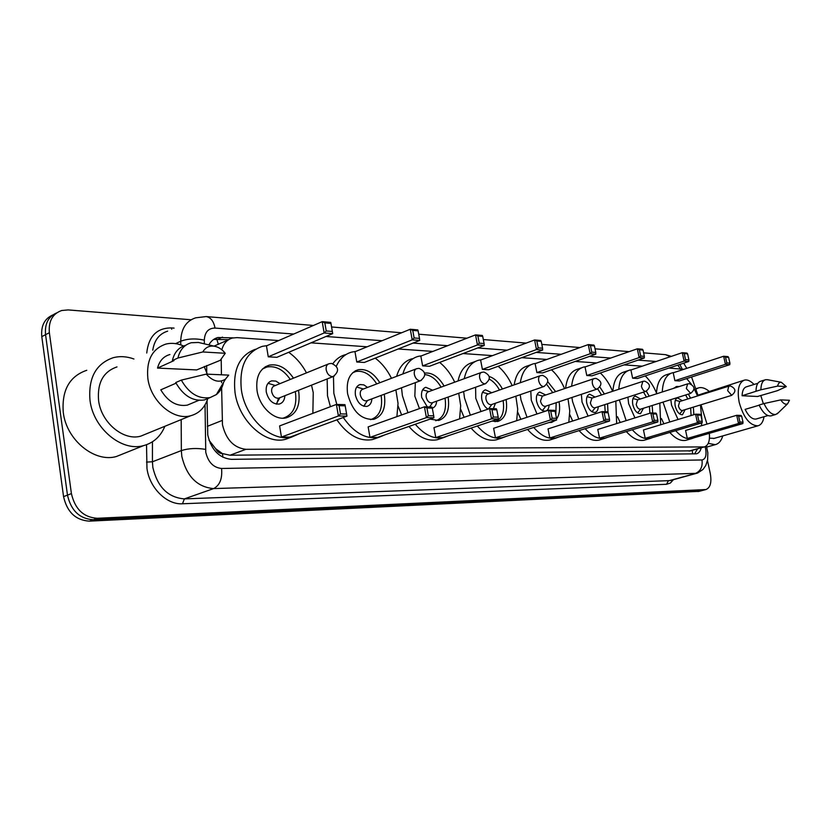 <?xml version="1.0" encoding="UTF-8"?>
<svg xmlns="http://www.w3.org/2000/svg" width="831" height="831" viewBox="0 0 831 831"><rect width="100%" height="100%" fill="white"/><g stroke="black" fill="none" stroke-linecap="round" stroke-linejoin="round"><path stroke-width="1.25" d="M221.628 388.015L222.479 424.755C226.074 439.703 233.895 447.888 245.934 449.311L704.345 446.912C708.334 445.53 710.006 441.012 709.342 433.335M209.048 440.285L215.696 448.74C217.4 451.877 219.664 453.518 222.479 453.653L222.864 457.268M222.479 453.653L215.696 448.74M228.296 339.9L214.014 346.132M222.822 453.653L230.01 455.222L690.519 450.849M221.202 359.127L221.43 374.802M221.524 380.982L221.555 382.707M278.697 340.565L237.032 337.625L232.462 338.02C227.102 339.536 223.57 343.463 221.846 349.778M683.788 369.328L668.955 368.05M642.27 366.17L624.081 364.892M596.585 362.95L575.187 361.443M546.85 359.449L521.723 357.683M492.513 355.626L463.002 353.539M432.878 351.42L398.226 348.978M367.136 346.787L310.991 342.839M698.144 395.753L691.558 377.014M707.025 424.09L700.98 404.78M207.064 400.698L207.76 435.008C211.323 449.903 219.166 458.016 231.257 459.346L696.461 453.809C698.788 453.217 700.377 451.212 701.219 447.805M707.482 460.561L710.287 473.556C711.814 482.437 710.349 487.776 705.893 489.552L97.248 518.284C83.588 517.37 74.977 509.143 71.414 493.604L49.361 332.712C48.416 321.171 52.54 313.765 61.723 310.503L68.111 309.921L191.088 319.758M683.684 363.168L686.79 368.341M699.068 491.35L89.333 521.141C75.683 520.258 67.093 512.093 63.561 496.637L41.789 336.628L45.56 334.675C44.604 323.861 48.291 316.621 56.612 312.944C48.291 316.621 44.604 323.861 45.56 334.675L67.477 495.131L45.56 334.675L49.361 332.712M89.333 521.141L93.28 519.718C79.631 518.824 71.03 510.629 67.477 495.131C71.03 510.629 79.631 518.824 93.28 519.718L701.551 490.602L93.28 519.718L97.248 518.284M702.662 490.404L705.893 489.552M206.659 365.547L206.732 372.485M233.158 337.864L217.867 337.521C213.962 338.581 210.97 341.042 208.872 344.917M697.427 448.885L694.633 453.923M213.692 339.412L228.629 339.671M41.789 336.628C40.844 325.856 44.531 318.626 52.841 314.939M164.87 426.282C160.632 436.483 153.506 442.933 143.483 445.645C121.752 451.96 93.269 428.474 89.997 400.345C88.2 377.845 95.991 363.614 113.338 357.662C120.007 355.98 126.873 356.426 133.936 359.002M124.11 453.414L116.33 456.531C94.62 462.877 66.376 440.015 63.27 412.405C61.608 390.31 69.44 376.266 86.777 370.273M207.823 398.527C204.779 407.741 199.025 413.485 190.548 415.78C173.378 420.715 150.702 401.321 147.856 378.489C146.214 360.176 152.25 348.698 165.971 344.055C171.674 342.684 177.543 343.328 183.589 345.987M147.014 433.585L140.709 436.161C123.539 441.147 101.185 422.657 98.588 400.563C97.144 382.842 103.273 371.623 116.984 366.918M225.253 353.289L202.816 351.96C205.371 347.493 209.152 345.561 214.18 346.174C218.356 346.911 222.043 349.28 225.253 353.289L220.267 360.322L196.656 369.93L157.516 368.081C159.49 360.81 163.624 356.281 169.94 354.515M157.516 368.081L173.991 360.623L172.381 360.54C174.323 352.344 178.769 347.265 185.708 345.301M172.381 360.54L177.948 358.016C179.891 349.778 184.337 344.688 191.296 342.736L198.516 342.465L201.808 343.245M177.948 358.016L202.816 351.96M176.047 383.184L160.788 389.832C167.924 401.674 176.764 406.775 187.297 405.144L191.878 403.232M204.229 366.606L207.293 374.158M228.722 375.124L225.471 379.133C219.176 383.029 212.778 381.356 206.275 374.116L228.722 375.124M223.549 382.395C222.407 387.62 220.018 391.681 216.372 394.58L210.087 397.592C198.567 399.264 188.98 393.447 181.324 380.11L175.725 382.561C183.35 395.826 192.937 401.622 204.457 399.929L209.319 397.914M206.275 374.116L181.324 380.11M311.511 385.148L313.235 392.596L312.872 413.329M300.126 433.377L291.93 436.95C271.997 442.643 245.342 418.533 241.406 390.071C239.006 366.564 246.007 351.991 262.419 346.33L267.083 345.613M291.182 437.231L285.5 439.319C265.546 445.021 238.933 421.047 235.038 392.699C232.67 369.66 239.484 355.18 255.501 349.238M298.443 390.331L298.776 392.087C300.365 405.788 296.252 414.357 286.435 417.785C274.77 421.109 259.355 407.076 257.049 390.622C255.605 376.952 259.688 368.455 269.286 365.131C278.437 363.604 286.487 367.946 293.457 378.157M340.502 413.911L346.61 414.035L345.197 405.829L339.079 405.673L340.502 413.911L338.394 415.967L336.41 404.427L279.6 425.919L281.439 437.064L290.029 437.096L346.953 416.134L338.394 415.967L281.439 437.064M288.669 352.302C295.898 357.361 301.84 364.217 306.494 372.87M326.23 330.956L332.348 331.444L330.956 323.404L324.838 322.885L326.23 330.956L324.142 332.961L322.199 321.659L266.46 345.883L268.257 356.811L276.848 357.32L332.701 333.636L324.142 332.961L268.257 356.811M339.079 405.673L336.41 404.427L344.969 404.666L345.197 405.829M324.838 322.885L322.199 321.659L330.759 322.397L330.956 323.404M332.348 331.444L332.701 333.636M346.61 414.035L346.953 416.134M295.244 391.609L295.524 393.115C297.051 406.39 293.052 414.7 283.537 418.035L282.737 418.201M279.954 383.642L275.871 381.107L271.716 380.858C267.447 382.333 265.64 386.093 266.294 392.118C268.538 400.438 272.859 404.417 279.268 404.043C282.696 403.004 284.576 400.22 284.898 395.701M262.523 368.954L266.917 367.011C275.726 365.526 283.516 369.67 290.268 379.455M328.1 364.103L274.583 385.823C272.308 386.612 271.342 388.617 271.695 391.837C272.89 396.273 275.196 398.392 278.614 398.194L279.496 397.852M276.567 404.146L278.551 398.215M270.21 383.932L268.018 383.32M722.773 435.922C721.287 440.866 718.773 443.785 715.221 444.658L708.251 443.37M760.781 395.494L763.357 403.741M764.021 416.715C763.159 421.94 761.113 424.973 757.893 425.815C749.863 425.638 743.631 417.827 739.195 402.381C736.952 389.822 738.738 382.385 744.566 380.068C747.547 379.497 750.694 380.962 754.029 384.462M714.286 438.363L709.477 438.186M786.323 386.612L777.639 386.093C778.211 383.361 779.436 382.083 781.306 382.27L786.323 386.612L777.411 390.684L757.54 396.48L742.083 395.743C742.301 390.57 743.807 387.568 746.602 386.758L757.893 383.278M742.083 395.743L755.992 391.276C756.106 385.47 757.685 382.115 760.729 381.211L764.967 379.902M755.992 391.276L760.895 389.781C760.988 383.964 762.557 380.598 765.6 379.705L767.605 379.736M760.895 389.781L777.639 386.093M759.16 405.206L745.116 409.382C748.523 416.227 752.148 419.447 756.002 419.053L756.522 418.907M697.967 395.172L743.703 380.338M696.046 389.033L698.809 387.776C701.998 387.111 705.394 388.243 708.978 391.193M789.45 400.282L787.611 403.783C785.524 404.905 783.249 403.606 780.776 399.888L789.45 400.282M778.429 412.675L775.759 414.482C771.583 414.856 767.657 411.22 763.99 403.554L759.077 405.019C762.744 412.664 766.67 416.289 770.867 415.905L771.397 415.749M780.776 399.888L763.99 403.554M395.878 389.905L398.039 403.388L396.896 416.643M385.085 434.769L378.832 437.355C365.92 439.516 354.058 432.899 343.265 417.494M336.804 404.437L333.844 393.323L333.47 376.474M376.64 438.114L372.454 439.578C359.522 441.749 347.67 435.174 336.887 419.842M330.395 406.712L327.497 395.764L327.165 378.946M384.223 394.258L384.379 395.099C386.041 408.135 382.509 416.206 373.763 419.323C361.111 419.915 352.386 411.407 347.597 393.801C346.049 380.785 349.56 372.766 358.14 369.753C366.346 368.476 373.576 372.807 379.84 382.738M428.349 415.697L433.709 415.812L432.297 408.125L426.937 407.979L428.349 415.697L426.407 417.629L424.433 406.816L368.143 426.895L369.982 437.366L377.554 437.397L433.917 417.764L426.407 417.629L369.982 437.366M336.389 366.076C339.9 358.504 345.083 353.829 351.949 352.043L355.626 351.471M375.248 358.119C381.855 363.126 387.256 369.847 391.474 378.302M414.129 337.968L419.499 338.394L418.107 330.852L412.747 330.395L414.129 337.968L412.207 339.848L410.265 329.253L354.982 351.742L356.779 362.015L364.352 362.451L419.717 340.44L412.207 339.848L356.779 362.015M332.899 363.646C336.295 358.909 340.554 355.897 345.686 354.598M426.937 407.979L424.433 406.816L431.943 407.024L432.297 408.125C434.925 407.294 436.368 404.977 436.639 401.165M412.747 330.395L410.265 329.253L417.785 329.897L418.107 330.852M419.499 338.394L419.717 340.44M433.709 415.812L433.917 417.764M381.097 395.421L381.221 396.055C382.821 408.696 379.383 416.518 370.896 419.551L370.439 419.645M367.541 387.423L363.853 384.878L360.103 384.556C356.291 385.896 354.744 389.438 355.429 395.172C357.538 402.91 361.381 406.65 366.98 406.39C369.951 405.486 371.582 402.983 371.883 398.87M352.614 372.787L355.761 371.509C363.666 370.273 370.657 374.407 376.734 383.922M416.082 368.912L362.804 389.23C360.768 389.957 359.937 391.848 360.311 394.902C361.433 399.025 363.49 401.02 366.471 400.885L367.125 400.646M364.051 406.307L365.048 404.271M357.61 387.308L363.407 389.001M458.722 393.271L460.675 405.632L459.595 418.855M448.605 435.61L443.525 437.636C433.896 439.433 424.475 434.977 415.282 424.257M407.959 412.695L402.401 395.722L401.508 387.807M440.513 438.643L437.21 439.744C427.56 441.552 418.149 437.127 408.956 426.459M401.643 414.949L398.091 406.058M419.468 408.592L414.835 396.158L415.334 382.644M424.672 373.088C432.047 372.34 438.519 376.651 444.107 386.041M448.086 397.073L448.138 397.332C449.851 409.86 446.725 417.567 438.747 420.455L430.011 419.125M493.365 417.027L498.195 417.12L496.803 409.818L491.962 409.693L493.365 417.027L491.547 418.855L489.584 408.592L433.948 427.633L435.776 437.594L442.622 437.615L498.309 418.98L491.547 418.855L435.776 437.594M402.879 373.95C405.673 364.217 410.857 358.338 418.44 356.312L421.494 355.834M439.661 362.409C445.79 367.333 450.807 373.929 454.713 382.177M479.258 343.161L484.099 343.546L482.728 336.378L477.877 335.963L479.258 343.161L477.451 344.948L475.529 334.872L420.829 356.094L422.626 365.879L429.482 366.274L484.234 345.478L477.451 344.948L422.626 365.879M396.626 376.329C399.431 366.637 404.635 360.758 412.228 358.722M491.962 409.693L489.584 408.592L496.356 408.769L496.803 409.818M477.877 335.963L475.529 334.872L482.312 335.454L482.728 336.378M484.099 343.546L484.234 345.478M498.195 417.12L498.309 418.98M445.042 398.163L445.052 398.246C446.714 410.389 443.671 417.868 435.922 420.673L435.693 420.715M432.671 390.217L425.825 387.308C422.356 388.555 420.974 391.931 421.691 397.447L427.311 406.899M424.87 374.604C431.144 375.269 436.545 379.455 441.064 387.153M481.232 372.496L428.401 391.775C426.552 392.44 425.815 394.247 426.199 397.187C427.269 401.082 429.149 402.983 431.829 402.879L432.349 402.703M515.843 396.2L517.713 409.143L516.664 420.694M506.495 436.254L502.288 437.885C493.926 439.443 485.616 435.486 477.358 425.991M470.336 415.178L464.487 397.904L463.636 391.515M498.683 439.048L496.055 439.9C487.672 441.469 479.352 437.532 471.104 428.09M464.093 417.318L460.738 409.382M481.014 411.522L475.779 398.309L475.602 387.236M489.262 376.526C494.435 378.188 498.829 382.343 502.443 388.991M552.137 418.222L556.521 418.305L555.139 411.355L550.756 411.241L552.137 418.222L550.423 419.967L548.491 410.192L493.635 428.297L495.442 437.792L501.675 437.812L556.562 420.081L550.423 419.967L495.442 437.792M464.249 378.697C466.471 368.382 471.291 362.212 478.718 360.197L481.294 359.792M498.143 366.284C503.846 371.114 508.52 377.554 512.156 385.584M506.11 399.545C507.803 411.511 505.019 418.824 497.759 421.483L492.014 421.088M538.187 347.857L542.581 348.21L541.22 341.375L536.826 341.001L538.187 347.857L536.483 349.56L534.582 339.962L480.609 360.052L482.396 369.39L488.638 369.753L542.633 350.048L536.483 349.56L482.396 369.39M458.058 380.951C460.301 370.668 465.142 364.508 472.579 362.482L475.228 361.495M550.756 411.241L548.491 410.192L554.63 410.358L555.139 411.355M536.826 341.001L534.582 339.962L540.742 340.492L541.22 341.375M542.581 348.21L542.633 350.048M556.521 418.305L556.562 420.081M503.139 400.573C504.708 412.093 501.986 419.125 494.975 421.681L494.933 421.691M491.807 392.731L485.481 389.812C482.292 390.975 481.066 394.206 481.814 399.514C482.832 404.053 484.909 407.263 488.026 409.122M489.345 379.144C493.323 381.284 496.699 384.919 499.473 390.03M493.375 408.696L495.453 403.222M540.15 375.757L487.942 394.081C486.249 394.704 485.595 396.429 485.99 399.254C487.008 402.952 488.732 404.759 491.163 404.697L491.578 404.552M567.999 398.776L569.754 410.878L568.82 422.252M559.419 436.763L555.887 438.103C548.564 439.474 541.178 435.922 533.741 427.456M527.02 417.276L520.985 399.888L520.196 394.694M551.867 439.36L549.748 440.025C542.404 441.406 535.008 437.875 527.571 429.44M520.86 419.312L517.713 412.186M536.982 413.983L531.279 400.251L530.78 391.058M547.847 381.793L555.659 391.63M605.529 419.302L609.518 419.385L608.157 412.747L604.168 412.643L605.529 419.302L603.908 420.964L601.997 411.636L548.013 428.9L549.81 437.979L555.492 437.999L609.497 421.078L603.908 420.964L549.81 437.979M520.299 382.727C522.013 372.059 526.449 365.733 533.627 363.739L535.829 363.407M551.483 369.795C556.801 374.521 561.174 380.795 564.581 388.607M559.066 401.747C560.302 409.06 559.46 414.825 556.541 419.042M555.191 420.517L551.576 422.408L548.855 422.564M591.765 352.126L595.775 352.448L594.435 345.925L590.426 345.582L591.765 352.126L590.155 353.757L588.275 344.585L535.122 363.656L536.888 372.589L542.591 372.922L595.765 354.203L590.155 353.757L536.888 372.589M514.181 384.867C515.916 374.23 520.383 367.915 527.571 365.92L530.801 364.757M604.168 412.643L601.997 411.636L607.596 411.792L608.157 412.747M590.426 345.582L588.275 344.585L593.885 345.073L594.435 345.925M595.775 352.448L595.765 354.203M609.518 419.385L609.497 421.078M556.157 402.713L555.825 414.814M550.34 422.086L548.938 422.574M545.718 394.995L539.859 392.097C536.93 393.177 535.839 396.273 536.597 401.394C538.426 407.969 541.407 411.21 545.552 411.127C547.722 410.483 548.907 408.468 549.104 405.061M546.767 384.493L552.76 392.616M593.698 378.728L542.228 396.179L540.493 401.144C541.469 404.655 543.058 406.38 545.271 406.338L545.603 406.234M615.813 401.061L616.654 423.592M607.991 437.179L604.978 438.301C598.517 439.506 591.921 436.306 585.19 428.692M578.76 419.073L572.601 401.705L571.905 397.478M600.668 439.609L598.933 440.139C592.451 441.354 585.845 438.176 579.114 430.593M572.694 421.016L569.765 414.607M588.088 416.092L582.032 402.038L581.378 394.32M599.93 387.142L604.397 394.008M654.246 420.299L657.892 420.372L656.552 414.025L652.906 413.921L654.246 420.299L652.709 421.888L650.829 412.965L597.769 429.461L599.535 438.145L604.76 438.166L657.82 421.982L652.709 421.888L599.535 438.145M571.624 386.218C572.902 375.342 576.974 368.933 583.861 367.001L585.751 366.71M600.325 372.984C605.311 377.617 609.403 383.725 612.613 391.308M607.586 403.721L607.991 412.456M640.691 356.032L644.357 356.322L643.038 350.08L639.361 349.758L640.691 356.032L639.164 357.59L637.315 348.812L585.034 366.959L586.779 375.519L592.015 375.82L644.295 357.995L639.164 357.59L586.779 375.519M565.61 388.254C566.898 377.409 571.001 371.021 577.898 369.068L581.555 367.801M652.906 413.921L650.829 412.965L655.939 413.1L656.552 414.025M639.361 349.758L637.315 348.812L642.446 349.259L643.038 350.08M644.357 356.322L644.295 357.995M657.892 420.372L657.82 421.982M604.739 404.645L605.207 411.729M595.079 397.073L589.636 394.185C586.935 395.203 585.969 398.184 586.738 403.108C588.483 409.371 591.257 412.488 595.048 412.446C597.022 411.854 598.091 409.953 598.247 406.733M597.686 388.877L601.561 394.943M642.581 381.45L591.921 398.111L590.374 402.879C591.308 406.214 592.783 407.876 594.809 407.855L595.079 407.761M659.804 403.108L660.687 424.745M652.719 437.511L650.102 438.467C644.368 439.547 638.447 436.639 632.329 429.762M626.169 420.631L619.344 399.929M645.583 439.817L644.16 440.243C638.405 441.323 632.474 438.436 626.356 431.58M620.206 422.48L617.495 416.715M634.946 417.9L628.631 403.669L627.904 397.156M646.321 391.193L649.198 396.169M698.871 421.203L702.226 421.275L700.907 415.188L697.552 415.105L698.871 421.203L697.417 422.73L695.568 414.181L643.464 429.97L645.209 438.301L650.008 438.321L702.112 422.813L697.417 422.73L645.209 438.301M618.794 389.272C619.687 378.302 623.416 371.883 629.981 370.003L631.643 369.753M645.23 375.913C649.904 380.432 653.758 386.373 656.791 393.738M652.2 405.507L652.688 413.017M685.533 359.605L688.909 359.875L687.611 353.881L684.235 353.601L685.533 359.605L684.09 361.101L682.261 352.687L630.906 369.992L632.63 378.209L637.45 378.489L688.806 361.475L684.09 361.101L632.63 378.209M612.873 391.224C613.787 380.276 617.537 373.867 624.112 371.976L628.08 370.647M697.552 415.105L695.568 414.181L700.263 414.305L700.907 415.188M684.235 353.601L682.261 352.687L686.988 353.092L687.611 353.881M688.909 359.875L688.806 361.475M702.226 421.275L702.112 422.813M649.427 406.38L649.894 413.256M640.452 398.963L635.372 396.117C632.879 397.073 632.017 399.929 632.796 404.697C634.479 410.67 637.055 413.651 640.524 413.641L643.433 408.26M643.516 392.107L646.435 397.052M687.393 383.943L637.585 399.888L636.203 404.458C637.097 407.647 638.478 409.236 640.327 409.236L640.556 409.164M700.408 404.957L701.998 420.226M701.79 422.906L701.354 425.763M694.02 437.792L691.724 438.633C686.603 439.589 681.254 436.94 675.676 430.676M669.786 421.992L663.013 402.1M687.071 439.983L685.876 440.326C680.745 441.292 675.385 438.654 669.807 432.432M663.917 423.768L661.424 418.585M678.054 419.489L671.552 405.185L670.825 399.649M673.712 388.326L676.746 386.477L679.415 386.498M688.359 394.133L690.53 398.132M739.912 422.044L742.997 422.106L741.699 416.258L738.614 416.175L739.912 422.044L738.52 423.498L736.702 415.292L685.585 430.437L687.299 438.446L691.735 438.456L742.841 423.581L738.52 423.498L687.299 438.446M662.276 391.983C662.837 380.993 666.244 374.594 672.487 372.766L673.951 372.548M686.655 378.593L691.34 384.213M694.062 388.555L697.562 395.94M693.366 407.117L693.843 414.7M726.803 362.898L729.909 363.147L728.631 357.392L725.525 357.122L726.803 362.898L725.421 364.331L723.635 356.25L673.214 372.797L674.907 380.691L679.363 380.951L729.763 364.674L725.421 364.331L674.907 380.691M656.48 392.98C657.238 382.509 660.645 376.401 666.722 374.667L670.897 373.296M738.614 416.175L736.702 415.292L741.023 415.417L741.699 416.258M725.525 357.122L723.635 356.25L727.977 356.624L728.631 357.392M729.909 363.147L729.763 364.674M742.997 422.106L742.841 423.581M690.665 407.948L691.07 415.542M682.293 400.698L677.545 397.893C675.229 398.797 674.46 401.55 675.239 406.151C676.86 411.864 679.27 414.731 682.469 414.752L685.118 409.652M674.107 387.911L675.748 387.672M685.637 394.985L687.839 398.973M728.6 386.249L679.685 401.518L678.449 405.923C679.322 408.977 680.599 410.504 682.303 410.514L682.49 410.462M207.355 426.345L222.106 420.486M216.725 338.955L218.366 344.366M211.271 443.598L210.295 443.463M692.296 450.35L692.659 453.944M230.01 455.222L245.934 449.311M688.961 451.119L703.358 447.026M205.028 404.863L205.756 452.22C208.134 462.213 213.401 467.624 221.565 468.476L701.987 459.959C705.509 459.211 706.714 455.502 705.623 448.823L705.052 446.694M696.742 473.327L213.598 488.597C197.176 487.111 186.58 476.35 181.802 456.312L181.355 450.589L152.426 461.776L152.842 467.396C157.485 487.049 167.997 497.54 184.378 498.891L670.066 480.598M673.411 479.684L670.399 483.019L666.545 484.286L182.477 503.773L184.378 498.891L213.598 488.597C219.81 485.366 222.469 478.656 221.565 468.476M706.506 446.289L705.124 446.912M182.477 503.773C166.751 504.895 149.466 487.953 146.962 468.404L146.526 444.72M146.734 353.03C148.614 336.306 156.81 327.933 171.342 327.913L174.074 328.11M71.414 493.604L63.561 496.637M705.166 489.646L697.947 491.547M180.743 344.865L180.722 341.24L175.601 343.619M204.312 340.159C195.576 338.248 187.713 338.612 180.722 341.24C181.168 328.702 186.165 320.891 195.732 317.816L206.181 316.569C210.742 317.4 213.692 321.233 215.032 328.068C208.332 328.152 204.758 332.182 204.312 340.159L204.353 343.847M167.633 331.174C159.344 333.719 154.379 340.076 152.759 350.225M205.517 449.363C196.573 447.919 188.512 448.325 181.355 450.589L181.179 419.613M152.447 441.801L152.426 461.776L146.495 462.088M701.987 459.959C702.86 466.856 700.481 471.437 694.872 473.67L668.259 480.92L666.545 484.286M204.603 366.44L204.613 367.375M680.371 368.85L677.784 365.121M656.147 361.485L638.063 360.124M610.712 358.047L589.418 356.437M561.205 354.297L536.182 352.406M507.076 350.194L477.68 347.971M447.639 345.696L413.08 343.078M382.052 340.72L325.991 336.482M293.727 334.031L215.032 328.068M171.726 329.232L171.342 327.913M670.285 356.728L665.579 354.66L643.62 352.843M218.439 338.975L222.531 337.116M278.614 398.194L333.189 376.557C339.515 371.28 338.965 366.897 331.538 363.407L329.003 363.739C326.749 364.518 325.814 366.564 326.209 369.888C327.185 373.857 329.19 376.1 332.234 376.64L334.259 376.079M366.471 400.885L420.559 380.691C426.542 375.778 426.054 371.665 419.073 368.362L416.747 368.652C414.742 369.359 413.942 371.291 414.357 374.449C415.303 378.167 417.11 380.276 419.78 380.764L421.317 380.39M431.829 402.879L485.304 383.766C491.048 379.102 490.591 375.197 483.943 372.039L481.751 372.309C479.923 372.963 479.227 374.802 479.653 377.825C480.567 381.356 482.229 383.361 484.65 383.818L485.886 383.548M491.163 404.697L543.9 386.54C549.426 382.115 549 378.385 542.633 375.363L540.566 375.612C538.904 376.214 538.28 377.98 538.717 380.889C539.599 384.254 541.137 386.155 543.339 386.581L544.357 386.373M545.271 406.338L597.188 389.064C602.506 384.846 602.111 381.284 596.004 378.385L594.04 378.614C592.513 379.185 591.963 380.868 592.41 383.662C593.261 386.882 594.695 388.69 596.7 389.095L597.541 388.939M594.809 407.855L645.843 391.359C650.974 387.339 650.6 383.932 644.731 381.138L642.862 381.356L641.418 386.207C642.249 389.272 643.578 391.006 645.427 391.401L646.134 391.266M640.327 409.236L690.457 393.468C695.422 389.614 695.069 386.353 689.398 383.673L687.611 383.87L686.344 388.534L690.696 393.395M682.303 410.514L731.509 395.411C736.308 391.723 735.975 388.586 730.501 386L728.787 386.186L727.665 390.663L731.706 395.348M697.167 448.958L697.199 449.727M689.969 451.015L704.345 446.912M670.243 480.557L697.583 473.047L702.984 469.463L705.779 465.505L707.628 459.792L707.825 452.708L706.392 445.894M682.168 368.974L679.81 364.456M671.344 356.364L665.579 354.66M629.16 351.648L595.027 348.812M579.976 347.566L541.822 344.398M526.137 343.099L483.341 339.547M466.96 338.196L418.72 334.197M401.602 332.774L331.569 326.967M313.443 325.461L206.181 316.569M213.775 339.38L217.867 337.521M698.684 491.453L702.278 490.508M143.483 445.645L116.33 456.531M190.548 415.78L140.709 436.161M214.18 346.174L198.516 342.465M198.796 400.345L187.297 405.144M225.471 379.133L216.372 394.58M210.087 397.592L204.457 399.929M291.93 436.95L285.5 439.319M269.286 365.131L265.172 366.866M271.716 380.858L269.971 381.574M279.902 397.685L276.214 404.084M275.321 385.522L268.486 383.403M715.221 444.658L706.745 447.078M757.893 425.815L713.569 438.56M781.306 382.27L767.21 379.663M767.917 415.583L756.002 419.053M697.656 388.139L695.931 388.69M787.611 403.783L777.203 413.848M775.759 414.482L770.867 415.905M378.832 437.355L372.454 439.578M358.14 369.753L355.097 370.958M360.103 384.556L358.815 385.044M367.499 400.5L363.76 406.234M443.525 437.636L437.21 439.744M425.825 387.308L424.807 387.682M432.691 402.578L429.596 406.961M428.921 391.588L422.636 389.822M502.288 437.885L496.055 439.9M485.481 389.812L484.67 390.103M491.89 404.437L488.493 408.966M488.389 393.925L482.499 392.325M555.887 438.103L549.748 440.025M539.859 392.097L539.205 392.315M545.894 406.13L542.383 410.556M542.612 396.055L537.086 394.6M604.978 438.301L598.933 440.139M589.636 394.185L589.096 394.372M595.339 407.678L591.952 411.76M592.254 397.997L587.06 396.667M650.102 438.467L644.16 440.243M640.794 409.091L637.533 412.862M637.876 399.784L632.983 398.558M691.724 438.633L685.876 440.326M676.746 386.477L675.873 386.758M682.708 410.389L679.581 413.89M679.945 401.435L675.323 400.303"/></g></svg>
